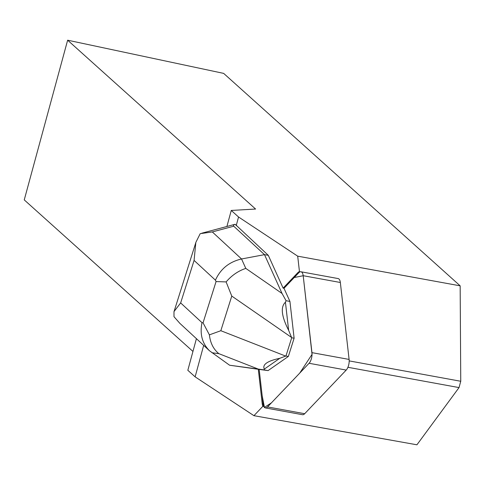 <?xml version="1.0" encoding="UTF-8"?>
<svg xmlns="http://www.w3.org/2000/svg" width="485" height="485" viewBox="0 0 485 485"><rect width="100%" height="100%" fill="white"/><g stroke="black" fill="none" stroke-linecap="round" stroke-linejoin="round"><path stroke-width="0.73" d="M300.955 271.776L338.1 278.56A7.905 3.522 100.3 0 1 340.343 282.488L349.103 359.427A7.905 3.522 100.3 0 1 346.217 370.067L304.689 413.711A7.905 3.522 100.3 0 1 302.494 414.699L265.35 407.915A7.905 3.522 -79.7 0 0 267.544 406.927L309.066 363.283A7.905 3.522 -79.7 0 0 311.958 352.643L303.198 275.704A7.905 3.522 -79.7 0 0 300.955 271.776A7.905 3.522 -79.7 0 0 298.76 272.77L283.992 288.284L283.119 288.126L268.308 255.346L235.164 224.288L233.4 225.028L233.734 226.204L212.309 231.939L241.542 258.972C229.223 261.833 220.523 268.902 215.437 280.166L194.079 260.415L195.843 242.385L200.208 233.661L212.309 231.939M264.307 369.115L279.803 358.294C267.332 360.986 262.167 364.593 264.307 369.115L264.228 369.897L229.587 365.217L259.166 369.412L263.106 403.987A7.905 3.522 -79.7 0 0 265.35 407.915M236.201 225.658L238.553 217.001L231.26 210.448L226.901 226.477M196.419 338.669L187.828 370.291L195.128 376.845L203.676 345.375M231.26 210.448L255.595 209.041L67.639 40.2L223.664 73.387L460.162 285.835L460.75 381.265L459.034 387.588L416.93 444.8L253.934 415.681L195.128 376.845M253.934 415.681L262.876 406.284A7.912 3.522 100.3 0 1 262.227 403.823L258.293 369.249M283.119 288.126L297.881 272.606A7.912 3.522 100.3 0 1 299.457 271.624L297.699 256.165L460.162 285.835M238.553 217.001L297.699 256.165M67.639 40.2L24.25 199.893L192.951 351.437M459.034 387.588L347.921 367.297M263.749 406.442L262.876 406.284M300.336 271.788L299.457 271.624M349.188 360.895L460.75 381.265M268.308 255.346L264.507 254.655L233.734 226.204M259.166 369.412L268.078 370.601L288.357 356.445L294.116 338.209L289.927 301.421L283.992 288.284L294.25 277.511L303.198 275.735L312.037 354.371L299.736 373.098L271.442 402.829L264.452 407.448L262.155 395.621L259.166 369.412M264.228 369.897L268.078 370.601M226.119 281.918L231.769 296.074L220.827 330.709L209.399 334.862L203.045 322.81L216.074 281.561L226.119 281.918C231.642 275.462 238.202 270.951 245.798 268.393L241.542 258.972L264.507 254.655L282.046 293.48L286.077 300.718L289.927 301.421M288.636 330.321L285.435 302.216C280.391 306.896 281.458 316.262 288.636 330.321L291.703 337.766L294.116 338.209M291.703 337.766L285.944 356.002L279.803 358.294M285.944 356.002L288.357 356.445M286.077 300.718L285.435 302.216M179.856 323.349L173.988 316.681L173.982 311.606L180.656 302.919L202.015 322.671C199.662 334.026 202.16 343.392 209.508 350.77L229.587 365.217M209.399 334.862C210.308 343.004 213.467 349.267 218.868 353.662L211.927 352.734M346.217 370.067L309.066 363.283M267.544 406.927L304.689 413.711M340.343 282.488L303.198 275.704M311.958 352.643L349.103 359.427M262.227 403.823L263.106 403.987M298.76 272.77L297.881 272.606M202.015 322.671L203.045 322.81M216.074 281.561L215.437 280.166M194.079 260.415L180.656 302.919M245.798 268.393L282.046 293.48M258.184 369.049L218.868 353.662M291.558 337.451L231.769 296.074M220.827 330.709L285.671 356.093M234.631 224.41L201.705 233.224M195.879 242.397L174.018 311.619M179.608 323.119L209.508 350.77"/></g></svg>
